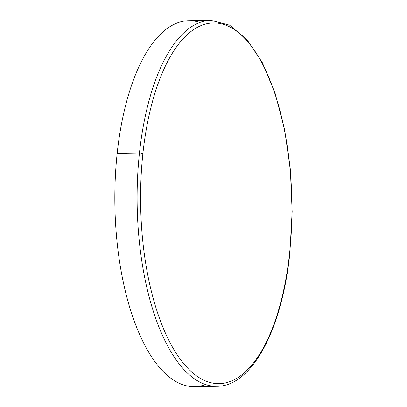<?xml version="1.0" encoding="UTF-8"?>
<svg xmlns="http://www.w3.org/2000/svg" width="407" height="407" viewBox="0 0 407 407"><rect width="100%" height="100%" fill="white"/><g stroke="black" fill="none" stroke-linecap="round" stroke-linejoin="round"><path stroke-width="0.61" d="M289.626 252.884A180.387 75.631 -90.9 0 1 197.721 376.699A180.387 75.631 -90.9 0 1 142.882 153.688A180.387 75.631 -90.9 0 1 234.788 29.874A180.387 75.631 -90.9 0 1 289.626 252.884A2.61 0.666 6.1 0 1 289.85 253.2A2.61 0.666 -173.9 0 0 289.626 252.884A180.387 75.631 89.1 0 0 234.788 29.874A180.387 75.631 89.1 0 0 142.882 153.688A180.387 75.631 89.1 0 0 197.721 376.699A180.387 75.631 89.1 0 0 289.626 252.884M216.783 386.299A182.997 76.725 -90.9 0 1 139.453 153.007A2.61 0.666 6.1 0 1 142.882 153.688A2.61 0.666 -173.9 0 0 139.453 153.007A182.997 76.725 -90.9 0 1 210.984 20.35A182.997 76.725 89.1 0 0 139.453 153.007L117.175 153.363A182.997 76.725 -90.9 0 1 188.706 20.701L210.984 20.35L229.604 25.153L246.968 39.586L262.327 62.627L275.061 93.076L284.569 129.37L290.369 169.597L292.16 211.62L289.85 253.2C282.082 329.197 252.142 386.462 216.783 386.299L194.51 386.65A182.997 76.725 -90.9 0 1 117.175 153.363L139.453 153.007A182.997 76.725 89.1 0 0 216.783 386.299M205.616 384.534A182.997 76.725 -90.9 0 1 117.175 153.363A182.997 76.725 -90.9 0 1 199.873 22.466"/></g></svg>
